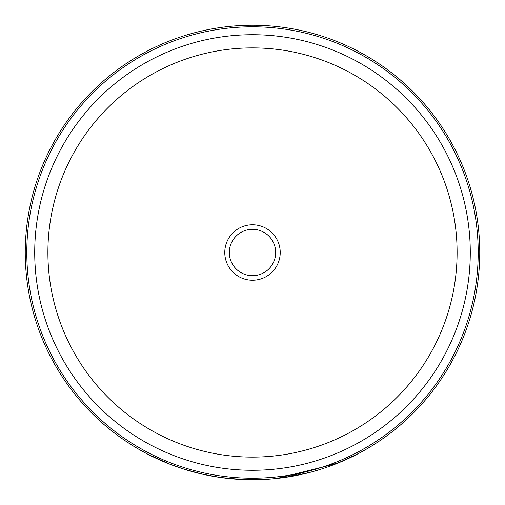 <?xml version="1.0" encoding="UTF-8"?>
<svg xmlns="http://www.w3.org/2000/svg" width="505" height="505" viewBox="0 0 505 505"><rect width="100%" height="100%" fill="white"/><g stroke="black" fill="none" stroke-linecap="round" stroke-linejoin="round"><path stroke-width="0.76" d="M25.25 252.5A227.25 227.25 0 0 1 252.5 25.25A227.25 227.25 0 0 1 479.75 252.5A227.25 227.25 0 0 1 252.5 479.75A227.25 227.25 0 0 1 25.25 252.5A227.25 227.25 0 0 0 252.5 479.75A227.25 227.25 0 0 0 479.75 252.5M280.224 252.5A27.724 27.724 0 0 1 252.5 280.224A27.724 27.724 0 0 1 224.775 252.5A27.724 27.724 0 0 1 252.5 224.775A27.724 27.724 0 0 1 280.224 252.5M229.32 252.5A23.179 23.179 0 0 0 252.5 275.68A23.179 23.179 0 0 0 275.68 252.5A23.179 23.179 0 0 0 252.5 229.32A23.179 23.179 0 0 0 229.32 252.5M220.527 477.49L202.322 474.138M201.167 473.879L184.975 469.486M241.882 479.504L264.254 479.447L242.343 479.523L220.338 477.465M219.101 477.282L217.56 477.048M210.421 475.817L209.43 475.628M203.079 474.309L183.365 468.981M185.07 469.517L169.56 464.076M169.112 463.899L167.78 463.369M167.767 463.363L169.951 464.228M171.687 464.897L173.966 465.749M176.542 466.683L181.459 468.362M181.888 468.501L188.618 470.584M190.726 471.19L198.945 473.349M200.99 473.835L215.78 476.764M267.195 479.277L267.751 479.239M268.231 479.207L268.546 479.182M272.593 478.86L286.922 477.13M287.212 477.086L288.456 476.89M288.948 476.808L310.442 472.238M311.901 471.853L319.192 469.745M323.023 468.533L326.798 467.264M329.885 466.172L332.612 465.162M334.796 464.322L336.532 463.64M337.763 463.148L338.445 462.87M338.318 462.921L336.873 463.508M330.346 466.001L326.514 467.359M325.018 467.87L320.599 469.309M315.726 470.78L312.879 471.582M297.287 475.293L295.482 475.647M277.22 478.399L336.778 463.546L358.601 453.458L339.379 462.492L286.051 477.257M221.941 477.686L220.881 477.541M209.158 475.577L208.458 475.439M205.257 474.782L195.132 472.39M190.922 471.247L180.544 468.059M174.56 465.97L173.24 465.477M172.363 465.155L171.328 464.758M167.887 462.921L167.723 463.344L147.807 454.197L170.343 464.379M34.719 252.5A217.781 217.781 0 0 1 252.5 34.719A217.781 217.781 0 0 1 470.281 252.5A217.781 217.781 0 0 1 252.5 470.281A217.781 217.781 0 0 1 34.719 252.5M457.107 252.5A204.607 204.607 0 0 0 252.5 47.893A204.607 204.607 0 0 0 47.893 252.5A204.607 204.607 0 0 0 252.5 457.107A204.607 204.607 0 0 0 457.107 252.5M478.203 252.5A225.703 225.703 0 0 0 252.5 26.797A225.703 225.703 0 0 0 26.797 252.5A225.703 225.703 0 0 0 252.5 478.203A225.703 225.703 0 0 0 478.203 252.5M338.584 462.321L338.76 462.744M358.392 453.054L358.601 453.458M148.022 453.793L147.807 454.197"/></g></svg>
